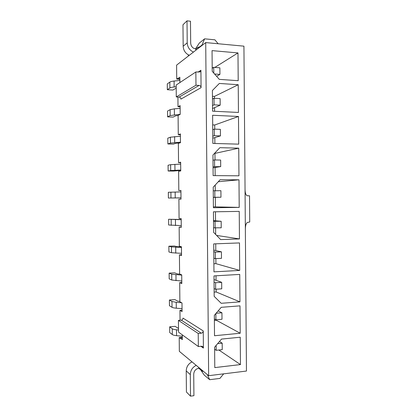<?xml version="1.0" encoding="UTF-8"?>
<svg xmlns="http://www.w3.org/2000/svg" width="417" height="417" viewBox="0 0 417 417"><rect width="100%" height="100%" fill="white"/><g stroke="black" fill="none" stroke-linecap="round" stroke-linejoin="round"><path stroke-width="0.63" d="M205.717 42.586L208.646 375.686L246.463 371.047L243.929 46.162L205.717 42.586L176.6 65.125L176.73 79.074L179.847 77.244L179.899 82.566M208.646 375.686L179.341 351.343L179.206 337.598L180.222 338.359L180.217 338.036L182.323 337.838M182.292 334.867L182.338 339.636L180.217 338.036M177.918 97.036L178.012 106.731L180.118 105.605L180.201 114.388L178.095 115.41L178.278 134.717L180.384 133.92L180.467 142.692L178.361 143.385L178.544 162.661L180.655 162.197L180.738 170.954L178.627 171.314L178.81 190.564L180.921 190.428L181.004 199.17L178.893 199.206L179.075 218.425L181.192 218.617L181.275 227.348L179.159 227.056L179.341 246.244L181.458 246.765L181.541 255.48L179.425 254.86L179.607 274.026L181.723 274.871L181.807 283.576L179.691 282.627L179.873 301.762L181.989 302.935L182.073 311.624L179.956 310.352L180.05 320.246M198.226 333.475L201.291 333.183C202.485 332.948 203.136 332.187 203.246 330.916L203.397 348.096L202.605 346.517L201.411 346.219L198.346 346.532L178.544 332.141L178.429 320.381L198.226 333.475L198.346 346.532M195.854 71.985L200.045 71.943L200.916 70.249L201.072 87.669C200.942 86.382 200.275 85.636 199.065 85.428L195.974 85.224L176.287 96.942L176.172 85.037L195.854 71.985L195.974 85.224M177.741 78.704L179.863 78.849M179.956 310.352L182.057 310.191M179.691 282.627L181.796 282.502M179.425 254.86L181.536 254.771M179.159 227.056L181.27 226.999M178.81 190.564L180.926 190.559M178.544 162.661L180.66 162.693M178.278 134.717L180.394 134.785M178.012 106.731L180.128 106.835M179.206 337.598L182.318 337.296M176.73 79.074L179.868 79.287M239.488 242.929L213.718 243.888L213.957 271.853L239.707 270.424L239.488 242.929M238.482 116.473L212.607 115.264L212.852 143.422L238.706 144.152L238.482 116.473L214.719 124.991L212.691 124.907M240.239 337.217L221.495 339.089L214.609 347.215L214.786 367.601L240.458 364.578L240.239 337.217M239.989 305.843L221.229 307.324L214.333 315.32L214.51 335.742L240.208 333.246L239.989 305.843M213.994 275.908L214.171 296.367L221.192 303.295L239.957 301.861L239.739 274.412L213.994 275.908M213.441 211.815L213.619 232.347L220.656 239.587L239.457 238.936L239.238 211.393L213.441 211.815M238.988 179.805L220.15 179.717L213.228 187.186L213.405 207.749L239.207 207.395L238.988 179.805L218.284 181.734M238.738 148.165L219.879 147.681L212.951 155.02L213.129 175.614L238.957 175.802L238.738 148.165L214.369 153.513M238.232 84.724L219.337 83.447L212.394 90.51L212.571 111.177L238.451 112.454L238.232 84.724L214.468 96.41L212.446 96.291M212.05 50.624L212.227 71.333L219.3 79.371L238.201 80.7L237.982 52.923L212.05 50.624M239.707 270.424L215.907 263.653L215.86 258.613M215.792 250.575L215.735 243.815M213.89 263.752L215.907 263.653M181.463 247.427L171.439 246.885L168.869 246.212L174.389 246.009L177.037 246.671L181.458 246.88M213.77 250.122L221.427 251.842L215.334 252.097L213.785 251.743M168.869 246.212L168.927 251.962L171.496 252.718L181.52 253.338M221.427 251.842L221.479 258.347L215.386 258.634L213.843 258.232M215.334 252.097L215.386 258.634M214.875 143.479L214.823 137.594M214.75 129.14L214.719 124.991M180.41 136.25L170.371 137.198L167.806 138.173L167.863 143.954L173.399 144.1L176.042 143.219L179.8 142.911M212.806 138.199L220.447 135.906L220.395 129.353L214.275 129.124L212.733 129.651M180.467 142.197L170.428 143.067L167.863 143.954M220.447 135.906L214.333 135.702L212.79 136.182M214.275 129.124L214.333 135.702M245.045 189.386C245.133 192.998 245.848 195.114 247.182 195.74L249.528 195.802L249.726 221.995L247.39 222.485C246.066 223.35 245.389 225.592 245.358 229.209M178.523 330.009L176.495 329.811C174.379 329.592 172.961 329.232 172.242 328.732L169.662 326.839L175.166 326.349L178.507 328.476M219.483 341.46L222.193 343.181L217.632 343.65M182.307 336.264L176.553 335.669C174.436 335.435 173.019 335.059 172.299 334.538L169.719 332.558L169.662 326.839M222.193 343.181L222.251 349.66L216.173 350.306L214.63 349.248M216.131 345.417L216.173 350.306M240.458 364.578L218.878 350.019M214.38 320.438L216.392 320.266L216.387 319.761M181.645 302.742L176.229 302.33L171.976 301.491L169.396 300.005L174.905 299.609L177.559 301.084L179.868 301.428M218.148 310.894L221.938 312.781L216.105 313.266M182.047 308.663L176.287 308.199C174.17 308.017 172.747 307.72 172.033 307.303L169.453 305.734L169.396 300.005M221.938 312.781L221.995 319.271L215.912 319.803L214.364 318.958M215.86 313.553L215.912 319.803M240.208 333.246L216.392 320.266M214.135 292.119L216.147 291.978L216.126 289.21M216.048 280.302L216.011 275.788M181.729 275.116L171.71 274.209L169.135 273.13L174.65 272.827L177.298 273.896L179.946 274.162M214.025 279.572L221.682 282.335L215.594 282.716L214.046 282.142M169.135 273.13L169.187 278.864L171.768 280.031L181.781 281.022M221.682 282.335L221.735 288.835L215.652 289.242L214.103 288.621M215.594 282.716L215.652 289.242M239.957 301.861L216.147 291.978M215.657 234.443L215.599 227.963M215.537 220.807L215.459 211.784M181.202 219.691L168.604 219.264L181.197 219.472M213.52 220.629L221.166 221.291L213.525 221.291M168.604 219.264L168.661 225.013L181.254 225.613M221.166 221.291L221.224 227.812L213.577 227.791M215.068 221.432L215.125 227.979M239.457 238.936L216.616 235.428M213.4 206.895L215.417 206.868L215.339 197.35M215.281 190.71L215.229 185.028M180.936 191.919L168.338 192.273L168.395 198.033L180.994 197.877M213.316 197.397L220.963 197.231L220.911 190.694L213.259 190.793M180.994 197.846L168.395 198.033M220.963 197.231L213.316 197.304M214.802 190.71L214.859 197.267M239.207 207.395L215.417 206.868M215.151 175.63L215.078 167.498M215.016 159.951L214.958 153.529M180.67 164.105L170.642 164.679L168.072 165.241L168.129 171.012L173.665 171.069L180.733 170.397M213.061 167.822L220.708 166.591L220.65 160.05L214.541 159.946L212.998 160.248M180.728 170.042L170.699 170.537L168.129 171.012M220.708 166.591L213.051 166.769M214.541 159.946L214.599 166.513M214.599 111.276L214.567 107.643M214.489 98.282L214.468 96.41M180.144 108.352L174.363 108.842L170.105 109.676L167.54 111.068L167.598 116.854L173.138 117.099L175.776 115.806L178.095 115.478M212.55 108.529L220.186 105.173L220.134 98.61L214.01 98.256L212.467 99.001M180.201 114.305L170.162 115.551L167.598 116.854M220.186 105.173L214.067 104.844L212.524 105.543M214.01 98.256L214.067 104.844M213.155 67.705L212.196 67.632M179.878 80.413L174.097 81.039C171.971 81.279 170.548 81.638 169.834 82.113L167.274 83.921L167.332 89.712L172.878 90.056L176.203 88.123M216.611 76.311L219.931 74.388L219.874 67.809L213.744 67.335L212.201 68.305M176.193 86.762L174.155 86.976C172.028 87.205 170.605 87.544 169.891 87.997L167.332 89.712M219.931 74.388L214.567 73.991M213.744 67.335L213.796 73.111M237.982 52.923L214.818 67.418M196.214 365.36C192.472 367.268 190.501 370.343 190.303 374.591L190.501 396.15L193.921 395.691L193.723 374.179C194.004 370.911 195.677 368.936 198.737 368.253L202.203 371.151L203.486 371.396M190.501 396.15L186.425 392.006L186.227 370.906C186.42 366.746 188.354 363.739 192.028 361.883M189.297 55.299C185.502 53.538 183.459 50.525 183.172 46.251L182.974 24.759L187.014 20.85L190.48 21.22L190.678 43.139C191.022 46.454 192.743 48.414 195.844 49.018L195.854 50.222M198.737 368.253L198.727 367.445M193.457 52.078C189.589 50.269 187.509 47.184 187.217 42.815L187.014 20.85M200.671 46.495L198.049 47.293L195.844 49.018M188.38 54.877L188.39 55.998M207.301 374.565L209.668 379.694L204.273 375.133L200.692 369.889M223.679 373.841L219.905 378.412L209.668 379.694M201.958 45.5L201.953 45.093L202.422 45.14M200.019 46.6L201.953 45.093L204.622 38.828L214.88 39.813L218.169 43.754M195.453 48.966L199.357 43.019L204.622 38.828M201.291 333.183L181.228 320.141C182.318 319.938 182.912 319.26 183.006 318.114L203.246 330.916M181.228 320.141L178.429 320.381M201.072 87.669L180.936 99.105C180.816 97.948 180.207 97.281 179.107 97.104L176.287 96.942M200.858 346.277L203.397 348.096M200.916 70.249L198.023 72.146M171.439 246.885L171.496 252.718M175.703 247.25L175.755 253.135M170.371 137.198L170.428 143.067M174.634 136.609L174.692 142.525M176.495 329.811L176.553 335.669M172.242 328.732L172.299 334.538M176.229 302.33L176.287 308.199M171.976 301.491L172.033 307.303M171.71 274.209L171.768 280.031M175.964 274.813L176.021 280.688M171.173 219.524L171.231 225.362M175.432 219.65L175.489 225.545M170.907 192.122L170.965 197.971M175.166 192.013L175.223 197.913M170.642 164.679L170.699 170.537M174.9 164.329L174.958 170.24M170.105 109.676L170.162 115.551M174.363 108.842L174.421 114.769M169.834 82.113L169.891 87.997M174.097 81.039L174.155 86.976M202.203 371.151L202.193 370.327M190.303 374.591L186.227 370.906M198.049 47.293L198.059 48.513M188.448 54.908L188.453 55.951M187.217 42.815L183.172 46.251M179.107 97.104L199.065 85.428"/></g></svg>
